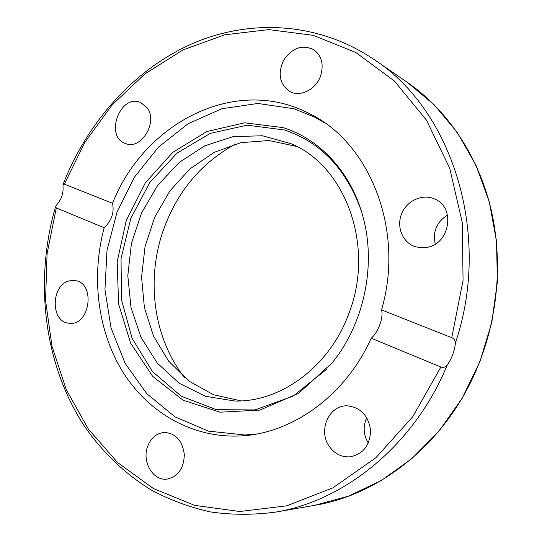 <?xml version="1.0" encoding="UTF-8"?>
<svg xmlns="http://www.w3.org/2000/svg" width="542" height="542" viewBox="0 0 542 542"><rect width="100%" height="100%" fill="white"/><g stroke="black" fill="none" stroke-linecap="round" stroke-linejoin="round"><path stroke-width="0.81" d="M371.216 338.215C345.247 396.337 291 434.359 239.144 435.998C190.98 437.882 147.282 411.696 122.248 370.999C97.391 330.003 91.151 276.481 104.159 227.742L56.307 207.952L55.589 206.522L57.005 204.517C61.497 199.219 63.502 193.298 63.014 186.76L63.014 184.565L64.356 184.172L112.54 203.27C144.009 123.23 235.316 74.715 309.57 113.712C369.773 142.539 405.009 230.208 381.534 309.868L451.743 337.693C454.067 338.608 455.287 340.39 455.395 343.039C454.724 350.715 452.014 358.038 447.258 365.017C445.775 367.117 443.654 367.788 440.89 367.036L371.216 338.215C378.181 332.625 383.763 317.341 381.534 309.868M112.54 203.27C114.403 212.518 111.611 220.682 104.159 227.742M147.045 107.675C158.339 121.882 141.306 150.256 125.717 143.576C104.139 137.045 120.1 93.088 140.724 102.533L147.045 107.675M427.252 247.328L421.012 247.816L414.976 246.63C402.394 242.382 396.175 226.576 401.73 213.541C407.076 200.418 422.875 193.399 434.914 199.131C455.666 207.444 449.941 243.71 427.252 247.328M320.661 75.731C316.115 89.545 300.126 97.492 289.726 91.449C279.557 84.132 277.531 73.698 283.642 60.148C292.097 47.892 302.063 44.363 313.554 49.573C321.623 55.562 323.994 64.281 320.661 75.731M329.38 446.52C317.727 430.802 328.913 405.003 347.165 405.829C360.525 407.272 368.336 415.416 370.599 430.253C370.125 445.273 363.282 454.135 350.064 456.838C341.602 457.299 334.705 453.857 329.38 446.52M147.627 446.412C151.001 437.787 156.624 433.126 164.497 432.421C175.757 433.363 182.363 440.7 184.314 454.426C183.907 468.363 178.128 476.594 166.97 479.114C153.007 481.113 141.706 461.601 147.627 446.412M69.789 280.79L75.006 280.573C96.029 282.687 89.999 326.528 69.085 323.208C50.115 322.239 50.86 284.198 69.789 280.79M366.805 417.719C362.828 426.358 363.336 434.819 368.316 443.105M447.496 215.106C436.642 222.037 432.57 231.685 435.294 244.056M235.756 143.928C201.387 162.62 177.248 191.38 163.325 230.208C145.818 279.957 153.522 338.371 184.653 377.74M241.082 400.877L213.487 394.725L188.867 381.08L168.542 361.06L153.501 336.04L144.396 307.558L141.564 277.199L145.046 246.596L154.646 217.322L169.883 190.919L190.046 168.826L214.151 152.363L240.973 142.648L269.049 140.52L296.691 146.442M349.326 312.26C330.43 366.019 281.122 402.306 234.713 401.012L205.459 396.27L179.124 383.214L157.248 363.038L140.954 337.26L131.008 307.565L127.804 275.736L131.394 243.582L141.557 212.857L157.763 185.283L179.192 162.458L204.761 145.832L233.067 136.638L262.443 135.771L291.007 143.677C345.017 165.683 374.956 245.221 349.326 312.26M257.084 433.918L245.126 435.009L208.379 431.114L174.958 416.832L146.746 393.641L125.134 363.357L111.042 327.998L104.958 289.645L107.011 250.37L117.004 212.207L134.443 177.132L158.535 147.038L188.162 123.705L221.881 108.739L257.87 103.461L293.967 108.752L314.604 117.106L325.017 123.088M361.318 211.014C346.446 169.151 320.823 142.146 284.455 129.985L247.118 125.168L210.235 133.373L176.943 153.19L149.802 182.478L130.724 218.616L121.035 258.71L121.462 299.692L132.126 338.377L152.492 371.575L181.285 396.243L216.387 409.677L254.848 409.935L292.992 396.195L326.751 369.156M282.985 127.6C320.295 139.057 352.11 173.393 363.458 218.582C376.195 266.786 363.54 324.678 331.86 363.167L298.486 393.417L259.774 410.111L220.025 412.184L183.237 400.287L152.654 376.344L130.622 343.12L118.583 303.811L117.174 261.786L126.32 220.398L145.31 182.891L172.796 152.356L206.78 131.557L244.611 122.804L282.985 127.6M64.356 184.172L84.823 142.397L111.943 105.134L144.985 73.841L182.993 49.939L224.761 34.79L268.771 29.607L313.174 35.332L355.843 52.493L394.413 81.029L426.452 120.134L449.697 168.176L462.285 222.64L463.058 280.356L451.743 337.693M440.89 367.036L412.679 416.805L375.836 457.773L332.903 487.841L286.643 505.835L239.767 511.506L194.7 505.381L153.454 488.572L117.607 462.543L88.299 428.979L66.266 389.623L51.957 346.202L45.562 300.397L47.066 253.798L56.307 207.952M455.395 343.039C492.272 234.259 451.994 109.945 374.366 59.701L407.178 82.249C445.788 108.915 476.31 152.512 489.907 204.72C503.227 256.996 498.776 316.372 477.184 367.937C446.371 442.225 380.897 494.582 314.719 505.313L275.492 512.115C344.915 500.903 414.366 444.874 447.258 365.017M63.048 184.483C87.018 122.878 132.837 70.629 190.73 44.363C248.568 18.638 317.842 21.375 374.366 59.701M55.555 206.624C34.214 280.451 43.523 362.889 83.841 425.287C101.74 451.466 124.464 473.545 151.232 489.995C169.748 499.887 189.409 507.183 210.221 511.892C231.529 514.981 253.283 515.056 275.492 512.115M407.178 82.249L434.122 104.694L457.36 132.573L475.991 165.222L489.243 201.732L496.499 240.973L497.393 281.657L491.804 322.382L479.9 361.717L462.123 398.309L439.156 430.944L411.886 458.6L381.324 480.497L348.574 496.147L314.719 505.313M321.203 120.493L314.604 117.106M252.538 434.691L245.126 435.009"/></g></svg>
